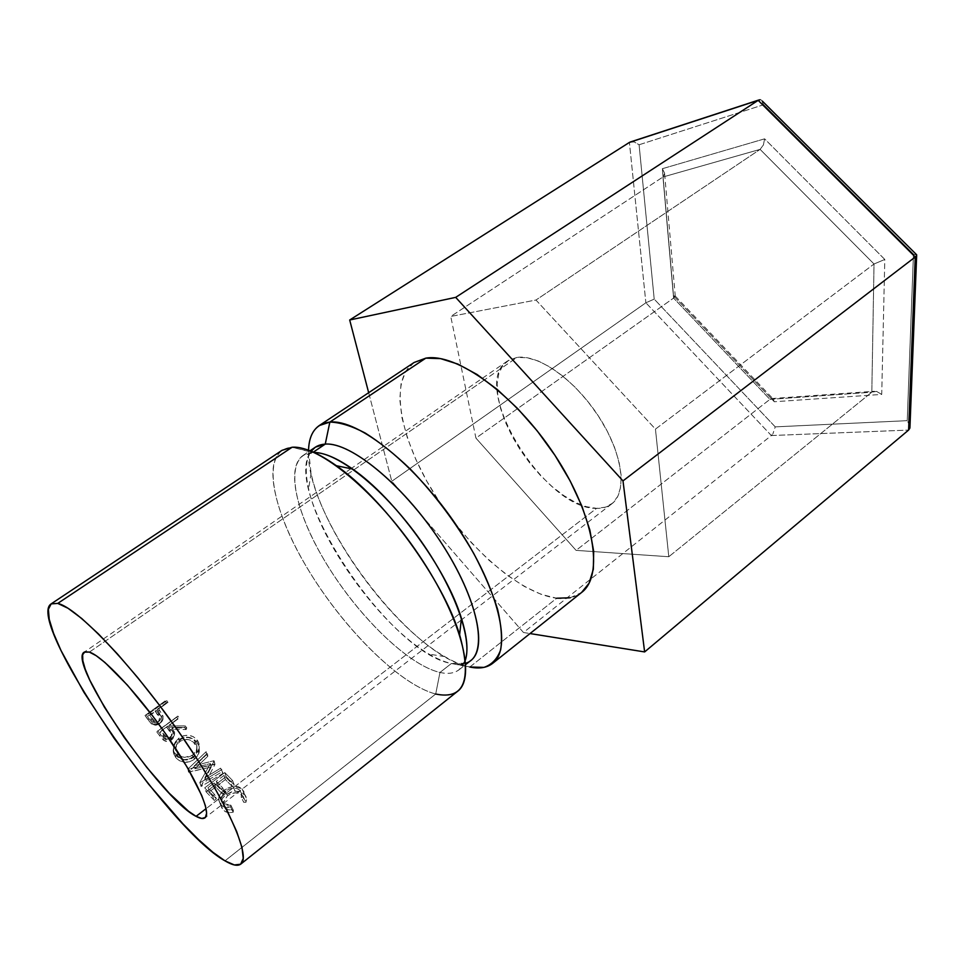 <?xml version="1.0" encoding="UTF-8"?>
<svg xmlns="http://www.w3.org/2000/svg" width="965" height="965" viewBox="0 0 965 965"><rect width="100%" height="100%" fill="white"/><g stroke="black" fill="none" stroke-linecap="round" stroke-linejoin="round"><path stroke-width="0.72" stroke-dasharray="4.83 3.62" d="M517.071 357.424L507.518 360.982C468.049 385.252 544.67 510.015 596.611 508.338L206.088 808.646L596.611 508.338L586.467 506.709L575.405 502.403L563.837 495.624L552.185 486.662L540.822 475.866L530.135 463.586L520.461 450.257L512.125 436.301L505.407 422.175L500.558 408.376L497.759 395.348L497.156 383.575L498.833 373.503L502.777 365.566L508.917 360.102L517.071 357.424L526.974 357.701L538.277 361.019L550.52 367.315L563.21 376.374L575.791 387.858L587.697 401.283L598.409 416.06L607.443 431.524L614.403 447L619.023 461.789L621.134 475.299L620.7 486.951L617.805 496.348L612.642 503.139L605.465 507.168L596.611 508.338C602.594 508.495 607.624 507.011 611.714 503.911C627.54 492.259 622.859 453.96 599.132 417.169C575.586 380.319 538.591 354.107 517.071 357.424L484.719 379.715L517.071 357.424M89.383 652.099L484.719 379.715L89.383 652.099M465.697 663.22L451.379 663.498L469.81 667.02L556.708 598.228C566.781 599.446 575.08 597.516 581.606 592.462M281.997 450.341C261.382 464.672 277.582 522.125 313.468 578.168C349.233 634.307 401.609 685.198 435.71 694.016L224.978 860.84L435.71 694.016L439.956 672.46C453.068 675.355 461.547 671.206 465.395 660.036L459.183 669.674C454.406 673.329 448.001 674.258 439.956 672.46L451.379 663.498C459.497 665.199 465.999 664.185 470.872 660.458M413.997 362.55C388.847 379.812 399.751 437.905 433.273 492.247C466.65 546.697 519.496 593.487 556.708 598.228L469.81 667.02C409.208 656.333 304.458 515.189 308.535 450.233L311.068 473.26C323.806 533.922 390.849 625.887 444.708 656.586C453.815 661.906 462.187 665.392 469.81 667.02L451.379 663.498C444.66 662.05 437.254 658.938 429.135 654.161C381.139 626.635 320.127 542.945 308.619 488.833C304.795 471.825 305.652 459.304 311.164 451.246C280.091 489.581 389.691 653.534 451.379 663.498L439.956 672.46C409.51 665.452 362.382 620.386 330.38 570.098C298.257 519.882 284.337 468.471 303.034 455.468L314.107 452.501L292.106 447.241L312.744 452.525C283.758 454.081 291.659 505.226 323.806 559.362C355.639 613.547 407.242 664.945 439.956 672.46L435.71 694.016C444.937 696.32 452.247 695.415 457.627 691.278M165.136 700.952L145.003 715.499L151.312 723.738L155.196 725.198L159.165 723.81L160.938 722.049L161.891 717.936L157.126 709.432L166.378 702.737L165.136 700.952L166.8 700.674L167.982 702.375L157.126 709.432L158.694 709.094L159.647 710.445L158.139 710.855L161.408 716.151C162.603 719.275 161.855 721.832 159.165 723.81C156.414 725.704 153.797 725.668 151.312 723.738L147.766 719.42L149.213 719.009L152.591 723.111L151.312 723.738L152.591 723.111C155.015 724.896 157.597 724.86 160.335 722.99L159.165 723.81L160.335 722.99C162.989 720.939 163.797 718.443 162.747 715.499L161.408 716.151L162.747 715.499L159.647 710.445L158.139 710.855L157.126 709.432L167.982 702.375L166.378 702.737L165.136 700.952L166.8 700.674L146.583 715.282L145.003 715.499L165.136 700.952M230.225 812.626L233.216 812.228L233.385 810.335L226.691 809.538L223.385 805.678L223.156 802.325L227.463 795.775L231.286 793.64L235.472 792.88L239.296 793.483L243.385 796.716L243.723 802.301L245.966 802.313L246.545 797.56L244.254 793.7L240.285 791.36L232.625 791.324L226.051 794.617L222.517 798.32L220.756 802.627L221.829 808.537L225.086 811.493L230.225 812.626M173.483 753.122L175.69 757.501L179.49 760.746L184.375 762.217L189.55 761.759L194.194 759.395L197.656 755.704L199.333 751.096L199.067 746.295L196.8 742.025L193.048 738.816L188.247 737.284L183.157 737.574L178.561 739.817L175.087 743.52L173.278 748.189L173.483 753.122M176.776 717.164L156.728 731.808L159.647 735.752L163.254 739.974L167.247 741.494L169.382 741.168L172.53 739.033L174.038 734.799L171.541 729.25L186.149 729.588L184.508 727.453L169.924 727.091L168.863 725.656L178.067 718.913L176.776 717.164L177.862 716.09L179.104 717.767L178.067 718.913L168.863 725.656L169.84 724.534L170.853 725.885L169.924 727.091L184.508 727.453L185.22 725.873L186.776 727.9L186.149 729.588L171.541 729.25C174.315 732.652 174.749 735.788 172.832 738.659L171.336 740.119C168.537 741.976 165.847 741.928 163.254 739.974L159.647 735.752L160.516 734.546L163.953 738.551L163.254 739.974L163.953 738.551C166.511 740.384 169.165 740.372 171.915 738.49L171.336 740.119L173.35 737.139C175.328 733.919 175.003 730.843 172.397 727.948L171.541 729.25L172.397 727.948L186.776 727.9L186.149 729.588L184.508 727.453L185.22 725.873L170.853 725.885L169.924 727.091L168.863 725.656L178.067 718.913L176.776 717.164L177.862 716.09L156.728 731.808L176.776 717.164M226.136 776.608L206.136 791.867L214.29 800.419L216.353 798.827L209.514 791.698L215.69 786.97L222.541 794.074L224.592 792.494L217.74 785.401L225.412 779.539L232.288 786.584L234.326 785.015L226.136 776.608L224.785 772.567L232.565 780.54L234.326 785.015L232.288 786.584L225.412 779.539L217.74 785.401L216.281 781.312L222.794 788.031L224.592 792.494L222.541 794.074L215.69 786.97L209.514 791.698L208.018 787.621L214.52 794.376L216.353 798.827L214.29 800.419L212.445 795.968L214.52 794.376L216.353 798.827L209.514 791.698L208.018 787.621L214.23 782.892L215.69 786.97L214.23 782.892L220.732 789.611L222.541 794.074L220.732 789.611L222.794 788.031L224.592 792.494L217.74 785.401L216.281 781.312L223.989 775.438L225.412 779.539L223.989 775.438L230.514 782.12L232.288 786.584L230.514 782.12L232.565 780.54L234.326 785.015L226.136 776.608L224.785 772.567L204.701 787.862L206.136 791.867L226.136 776.608M206.015 781.312L214.99 764.461L194.894 768.731L207.825 756.246L206.462 754.666L188.489 771.988L211.263 766.97L201.166 786.463L223.12 773.387L221.781 771.952L206.015 781.312L204.894 777.621L214.194 761.047L214.99 764.461L213.916 760.722L194.327 765.679L194.894 768.731L214.688 764.123L214.194 761.047L214.99 764.461L206.015 781.312L221.781 771.952L220.659 768.164L204.894 777.621L206.015 781.312M435.71 694.016C399.208 684.583 342.165 627.057 306.484 566.829C270.514 506.685 260.429 449.34 292.106 447.241M220.659 768.164L223.12 773.387L220.659 768.164L223.12 773.387L201.166 786.463L199.984 782.736L221.926 769.527L199.984 782.736L201.166 786.463L199.803 782.531L200.973 786.246L211.263 766.97L210.466 763.568L199.803 782.531L210.466 763.568L211.263 766.97L188.682 772.217L188.115 769.214L210.466 763.568L188.115 769.214L188.682 772.217L187.934 768.996L188.489 771.988L206.462 754.666L206.1 751.735L187.934 768.996L206.1 751.735L207.391 753.255L207.825 756.246L206.462 754.666L206.1 751.735L207.391 753.255L207.825 756.246L194.894 768.731L194.327 765.679L207.391 753.255L194.327 765.679L213.916 760.722L204.894 777.621L220.659 768.164M214.29 800.419L206.136 791.867L204.701 787.862L212.445 795.968L214.29 800.419M212.445 795.968L204.701 787.862L224.785 772.567L232.565 780.54L230.514 782.12L223.989 775.438L216.281 781.312L222.794 788.031L220.732 789.611L214.23 782.892L208.018 787.621L214.52 794.376L212.445 795.968M159.647 735.752L156.728 731.808L157.729 730.807L160.516 734.546L159.647 735.752M160.516 734.546L157.729 730.807L177.862 716.09L179.104 717.767L169.84 724.534L170.853 725.885L185.22 725.873L186.776 727.9L172.397 727.948L174.713 733.255L174.195 735.776L169.575 739.685L163.953 738.551L160.516 734.546M169.719 737.369L172.023 735.149L172.277 733.062L167.777 726.042L161.059 730.963L166.631 737.32L169.719 737.369M170.648 736.85L170.009 738.394L170.757 737.574C172.144 735.342 171.734 733.05 169.502 730.722L170.359 729.431C172.482 731.687 172.844 733.907 171.432 736.102L170.648 736.85C167.801 738.334 165.473 737.537 163.664 734.462L162.844 735.74L160.106 732.061L167.777 726.042L170.359 729.431L169.502 730.722L166.8 727.164L167.777 726.042L161.059 730.963L163.664 734.462L162.844 735.74C164.581 738.925 166.969 739.805 170.009 738.394L170.648 736.85M194.194 759.395L193.905 756.632L198.513 750.83C200.044 746.681 199.514 742.978 196.932 739.721L196.8 742.025C199.646 745.764 200.262 749.66 198.669 753.725L194.194 759.395C187.27 763.858 181.094 763.231 175.69 757.501C172.446 752.748 172.361 747.947 175.413 743.11L178.561 739.817C185.389 735.632 191.468 736.367 196.8 742.025L196.932 739.721C191.83 734.449 185.871 733.883 179.032 738.02L178.561 739.817L179.032 738.02L175.751 741.349C172.639 746.235 172.626 750.867 175.739 755.245L175.69 757.501L175.739 755.245C180.925 760.565 186.981 761.023 193.905 756.632L194.194 759.395M177.391 756.958L173.688 751.059L173.616 746.271L175.521 741.699L179.032 738.02L183.615 735.728L188.645 735.318L193.326 736.693L196.932 739.721L199.055 743.81L199.176 748.454L195.835 754.932L189.273 759.033L184.158 759.612L177.391 756.958M196.607 744.522L194.846 741.168L191.914 738.707L188.115 737.525L184.026 737.803L180.298 739.648L177.138 743.159L175.992 746.464L176.173 750.36L177.874 753.786L180.865 756.234L184.701 757.392L192.614 755.1L194.242 753.653L196.884 748.345L196.607 744.522M179.888 741.53L180.298 739.648C185.871 736.343 190.72 736.85 194.846 741.168L194.713 743.472C190.419 738.852 185.485 738.201 179.888 741.53L177.234 744.353C174.906 748.321 175.111 752.218 177.813 756.041C182.156 760.601 187.174 761.18 192.843 757.778L196.414 753.243C197.656 749.889 197.089 746.645 194.713 743.472L194.846 741.168C197.041 744.003 197.523 747.115 196.281 750.517L192.614 755.1L192.843 757.778L192.614 755.1C186.981 758.562 182.059 758.128 177.874 753.786L177.813 756.041L177.874 753.786C175.316 750.251 175.22 746.476 177.572 742.447L180.298 739.648L179.888 741.53L183.627 739.721L187.777 739.552L193.277 742.001L196.607 746.982L196.993 750.927L195.678 754.714L192.843 757.778L184.858 759.938L180.925 758.647L177.813 756.041L175.98 752.471L175.702 748.442L176.776 745.077L179.888 741.53M233.385 810.335L230.828 805.148L222.782 803.423L225.086 808.356L233.385 810.335L233.216 812.228C228.898 813.157 225.533 812.421 223.096 810.045L220.587 804.062C220.635 800.636 222.457 797.488 226.051 794.617L234.99 790.902L244.254 793.7L246.702 798.948L245.966 802.313L243.723 802.301L244.229 799.563L242.191 795.269C238.162 791.746 233.253 791.915 227.463 795.775L223.096 803.326L225.086 808.356L222.782 803.423L220.937 798.827L225.496 791.155L227.463 795.775L225.496 791.155C231.25 787.464 236.063 787.187 239.947 790.323L242.191 795.269L239.947 790.323L241.745 794.376L241.202 797.114L243.723 802.301L241.202 797.114L243.397 797.066L245.966 802.313L243.397 797.066L244.217 793.628L242.01 788.743L244.254 793.7L242.01 788.743L233.023 786.234L234.99 790.902L233.023 786.234L224.157 790.058L226.051 794.617L224.157 790.058C220.587 792.868 218.705 796.065 218.512 799.647L220.768 805.1C223.096 807.331 226.377 807.958 230.599 806.981L233.216 812.228L230.599 806.981L230.828 805.148L233.385 810.335M230.828 805.148L230.599 806.981L223.289 806.752L219.574 803.676L218.717 797.958L220.575 793.737L226.196 788.67L233.023 786.234L238.198 786.559L242.01 788.743L243.988 791.831L243.397 797.066L241.202 797.114L241.66 793.339L239.947 790.323L237.161 788.646L233.446 788.152L229.32 788.984L225.496 791.155L221.082 797.597L221.407 801.433L222.782 803.423L226.208 805.22L230.828 805.148M147.766 719.42L145.003 715.499L146.583 715.282L149.213 719.009L147.766 719.42M149.213 719.009L146.583 715.282L166.8 700.674L167.982 702.375L158.694 709.094L162.747 715.499L163.097 718.997L162.12 721.241L160.335 722.99L154.629 724.184L152.591 723.111L149.213 719.009M158.188 721.808L160.504 719.613L160.817 717.538L156.62 710.59L149.864 715.487L155.124 721.772L158.188 721.808M159.116 721.289L157.886 722.037C160.178 719.564 160.069 717.019 157.572 714.377L159.008 713.883C161.384 716.537 161.42 719.009 159.116 721.289C156.197 722.688 153.93 721.904 152.325 718.949L150.926 719.444L148.345 715.789L156.62 710.59L159.008 713.883L157.572 714.377L155.063 710.928L156.62 710.59L148.345 715.789L149.864 715.487L152.325 718.949L150.926 719.444C152.796 722.701 155.124 723.569 157.886 722.037L159.116 721.289M166.8 727.164L171.565 734.522L170.817 737.598L167.982 739.142L165.871 738.744L160.106 732.061L166.8 727.164M155.063 710.928L159.515 718.201L158.682 721.277L155.908 722.785L152.277 721.145L148.345 715.789L155.063 710.928M523.476 632.509L530.038 633.559L523.476 632.509L590.978 578.867L523.476 632.509L391.79 481.282L523.476 632.509M629.506 142.374L634.138 141.903L639.083 144.762L654.21 299.126L775.233 426.868L772.893 433.888L775.233 426.868L907.233 420.668L913.445 254.519L907.233 420.668L775.233 426.868L654.21 299.126L645.875 302.781L771.349 435.541L772.893 433.888L771.349 435.541L908.596 430.076L771.349 435.541L590.99 578.867L771.349 435.541L645.875 302.781L391.79 481.282L645.875 302.781L629.409 142.422L645.875 302.781L654.21 299.126L639.083 144.762L763.351 104.823L762.398 101.168M368.666 392.695L391.79 481.282L368.666 392.695M673.51 295.809L774.304 401.742L881.721 394.42L884.796 259.452L764.606 138.839L662.352 168.706L673.51 295.809L662.352 168.706L764.606 138.839L763.399 144.967L760.106 149.37L662.967 176.993L673.594 298.076L769.925 399.365L871.817 392.188L874.025 264L655.452 429.111L535.973 300.031L450.752 316.448L475.926 438.11L576.093 550.376L668.793 556.733L655.452 429.111L668.793 556.733L871.817 392.188L668.793 556.733L576.093 550.376L769.925 399.365L576.093 550.376L475.926 438.11L673.594 298.076L475.926 438.11L450.752 316.448L662.967 176.993L450.752 316.448L535.973 300.031L760.106 149.37L535.973 300.031L655.452 429.111L874.025 264L760.106 149.37L662.967 176.993L664.668 173.326L662.352 168.706L664.668 173.326L662.967 176.993L673.594 298.076L675.331 296.159L673.51 295.809L675.331 296.146L673.594 298.076L769.925 399.365L772.941 398.714L774.304 401.742L673.51 295.809M414.13 362.466L405.831 371.163L401.042 383.72L399.8 399.498L401.995 417.845L407.423 438.038L415.806 459.4L426.807 481.221L440.064 502.849L455.154 523.645L471.632 542.981L489.014 560.255L506.77 574.923L524.369 586.455L541.208 594.356L556.708 598.228M570.243 597.769L581.569 592.486M909.995 425.999L907.233 420.668L909.971 425.83L909.802 428.255M916.219 254.495L913.445 254.519L916.654 254.784M913.445 254.519L763.351 104.823L639.083 144.762L634.138 141.903L630.748 141.855M916.533 255.701L916.738 255.013M761.723 100.348L763.351 104.823M760.89 99.865L761.65 100.288M874.025 264L760.106 149.37L763.399 144.967L764.606 138.839L884.796 259.452L874.025 264L884.796 259.452L881.721 394.42L876.51 391.38L871.817 392.188L874.025 264M675.331 296.146L772.953 398.726L769.925 399.365L871.817 392.188L873.904 391.283L876.51 391.38L881.721 394.42L774.304 401.742L772.941 398.714M507.518 360.982L351.537 468.278M350.922 468.701L84.257 652.135M459.183 669.674L465.781 664.475M303.034 455.468L310.006 450.788M311.068 473.26L308.619 488.833M444.708 656.586L429.135 654.161M173.35 737.139L172.711 738.828M170.745 737.682L171.432 736.102M198.513 750.83L198.621 753.798M175.751 741.349L175.437 742.99M196.281 750.517L196.365 753.363M177.572 742.447L177.295 744.196M220.937 798.827L223.06 803.35M241.745 794.376L244.181 799.72M244.217 793.628L246.69 799.02M218.512 799.647L220.599 804.074M611.714 503.911L461.837 619.578M461.246 620.037L205.002 817.789M675.271 296.436L664.656 174.195M771.409 398.581L873.687 391.32"/><path stroke-width="1.45" d="M196.076 816.342C161.022 799.117 66.597 661.423 84.22 652.159L89.383 652.099L84.836 651.821L82.652 654.765L82.821 660.687L85.258 669.288L89.805 680.18L104.353 707.043L124.256 737.477L146.861 767.501L169.285 793.278L188.537 811.239L196.076 816.342L201.769 818.477L205.352 817.464L206.619 813.23L205.412 805.835L201.721 795.474L187.319 767.44L165.51 733.629L152.977 716.392L127.416 685.126L105.004 662.545L96.174 655.681L89.383 652.099C102.688 656.224 137.271 692.954 166.402 734.896C195.63 776.849 211.974 813.145 204.978 817.813C203.205 819.116 200.238 818.622 196.076 816.342L206.088 808.646L196.076 816.342M492.596 663.401L581.606 592.462C604.271 575.647 594.5 515.045 554.73 454.985C515.201 394.83 456.638 352.635 425.806 358.148L329.849 422.091C358.015 418.846 415.855 464.611 457.326 526.709C499.002 588.734 512.548 648.842 492.596 663.401C486.879 667.804 479.291 669.01 469.81 667.02L483.984 667.37C491.836 664.704 497.385 658.842 500.654 649.807C502.403 638.987 501.39 625.513 497.614 609.373C492.198 592.003 484.237 573.343 473.706 553.403C455.757 522.451 434.684 494.406 410.475 469.255C394.721 454.177 379.631 442.103 365.204 433.032C351.586 425.927 339.801 422.284 329.849 422.091L325.253 444.105C351.586 441.765 406.663 487.964 443.562 546.407C480.703 604.802 488.507 656.683 465.697 663.22M314.107 452.501C337.436 452.296 381.802 487.12 417.435 536.094C453.152 584.995 472.729 637.889 465.395 660.036C468.375 650.313 467.06 636.393 461.427 618.3C446.831 569.519 394.613 497.88 352.635 469.05C337.123 458.158 324.288 452.645 314.107 452.501M465.781 664.475L470.872 660.458C488.399 647.72 475.829 594.307 438.737 539.013C401.826 483.658 350.452 442.018 325.253 444.105L313.299 452.151L325.253 444.105L315.386 447.169L311.164 451.246C314.385 446.855 319.077 444.479 325.253 444.105L329.849 422.091C316.218 423.744 309.114 433.116 308.535 450.233C308.909 438.508 312.479 430.294 319.234 425.577L329.849 422.091L425.806 358.148L413.997 362.55L319.234 425.577M240.792 864.085C237.728 866.365 232.444 865.279 224.978 860.84L212.891 852.252L198.657 839.683L182.831 823.724L148.526 784.075L114.196 738.406L83.774 692.05L60.988 650.482L53.533 633.245L49.227 619.301L48.371 609.313L51.181 603.849L57.755 603.402L292.106 447.241L57.755 603.402C76.971 607.492 131.59 664.258 178.766 731.796C226.075 799.309 251.769 856.92 240.792 864.085L457.627 691.278C476.433 677.647 461.33 617.793 418.894 555.008C376.652 492.138 319.15 444.937 292.106 447.241C303.42 446.711 318.197 452.887 336.411 465.733C383.467 498.242 443.08 580.013 459.617 634.753C472.126 680.253 464.153 699.999 435.71 694.016M57.755 603.402L68.008 608.264L81.711 618.493L98.394 633.872L117.392 653.908L137.85 677.768L158.779 704.353L179.164 732.363L197.958 760.396L214.254 787.066L227.33 811.107L236.666 831.48L241.986 847.403L243.252 858.38L240.623 864.23L234.386 864.966L224.978 860.84C167.705 829.285 24.716 620.35 51.121 603.897L57.755 603.402M292.106 447.241L281.997 450.341L51.121 603.897M622.992 480.896L455.685 297.365L758.188 100.36L915.23 257.004L622.992 480.896L915.23 257.004L908.596 430.076L644.632 651.93L622.992 480.896L644.632 651.93L908.596 430.076L909.802 428.255L908.596 430.076L915.23 257.004L916.533 255.701L915.23 257.004L758.188 100.36L455.685 297.365L349.692 319.994L368.666 392.695L349.692 319.994L629.409 142.422L349.692 319.994L455.685 297.365L622.992 480.896M530.038 633.559L644.632 651.93L530.038 633.559M630.748 141.855L760.082 99.721L629.506 142.374M763.351 104.823L913.445 254.519M581.569 592.486L589.084 583.198L593.342 569.254L593.668 551.317L589.856 530.014L581.943 506.227L570.182 480.992L555.068 455.492L537.288 430.981L517.71 408.641L497.301 389.522L477.036 374.48L457.844 364.07L440.547 358.618L425.806 358.148L414.13 362.466M556.708 598.228L570.243 597.769M762.398 101.168L916.654 254.784L916.533 255.701M909.802 428.255L909.995 425.999M351.537 468.278L350.922 468.701M336.411 465.733L352.635 469.05M459.617 634.753L461.427 618.3M310.006 450.788L315.386 447.169M916.654 255.496L909.923 427.821M758.9 99.974L630.133 142.06"/></g></svg>
